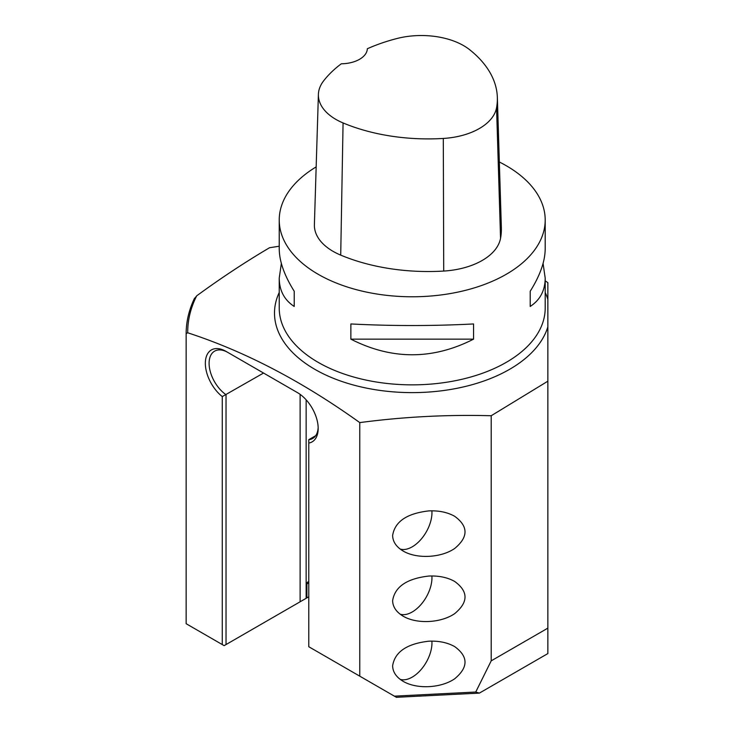 <?xml version="1.0" encoding="UTF-8"?>
<svg xmlns="http://www.w3.org/2000/svg" width="734" height="734" viewBox="0 0 734 734"><rect width="100%" height="100%" fill="white"/><g stroke="black" fill="none" stroke-linecap="round" stroke-linejoin="round"><path stroke-width="1.1" d="M194.391 298.839L196.684 295.839C220.861 278.158 245.147 262.121 269.516 247.743L279.232 246.229M545.197 280.828L547.858 282.663L547.858 653.572L479.385 693.107L396.369 697.3L308.775 646.727L308.775 439.684A26.598 15.359 -120 0 0 312.675 438.482A26.598 15.359 -120 0 0 318.161 427.353M196.684 295.839A224.503 129.615 0 0 0 187.72 332.786C244.771 351.347 302.124 381.285 359.77 422.601C403.572 416.802 447.382 414.517 491.202 415.747L491.202 660.848L547.858 628.139M547.858 381.194L491.202 415.747M187.72 332.786L186.142 333.548L186.142 623.707L222.264 644.562L222.264 396.589A29.259 16.891 60 0 1 205.428 361.201A29.259 16.891 60 0 1 226.026 351.384L297.49 392.644A29.259 16.891 60 0 1 318.18 428.482A29.259 16.891 60 0 1 308.775 443.07M400.168 679.354A27.929 16.12 120 0 0 421.646 668.913A27.929 16.12 120 0 0 431.895 641.112M428.95 641.186C438.904 640.782 447.465 642.58 454.63 646.571C468.466 656.618 468.466 667.371 454.63 678.822C440.987 688.198 416.903 689.409 403.269 681.409C396.332 677.271 392.791 672.069 392.626 665.821C394.828 651.893 406.93 643.681 428.95 641.186M491.202 660.848L475.742 692.034L479.385 693.107M400.168 614.202A27.929 16.12 120 0 0 421.646 603.77A27.929 16.12 120 0 0 431.895 575.961M428.95 576.034C438.904 575.639 447.465 577.429 454.63 581.42C468.466 591.466 468.466 602.219 454.63 613.67C440.987 623.047 416.903 624.267 403.269 616.257C396.332 612.119 392.791 606.926 392.626 600.678C394.828 586.741 406.93 578.53 428.95 576.034M400.168 549.05A27.929 16.12 120 0 0 421.646 538.618A27.929 16.12 120 0 0 431.895 510.818M428.95 510.892C438.904 510.488 447.465 512.277 454.63 516.268C468.466 526.324 468.466 537.068 454.63 548.518C440.987 557.895 416.903 559.115 403.269 551.115C396.332 546.968 392.791 541.775 392.626 535.526C394.828 521.59 406.93 513.378 428.95 510.892M359.77 422.601L359.77 676.17M186.142 333.548L186.142 333.548C186.197 321.483 189.014 309.675 194.593 298.105M499.34 161.994A132.982 76.776 180 0 1 506.249 165.71A132.982 76.776 180 0 1 545.197 219.998A132.982 76.776 180 0 1 412.214 296.775A132.982 76.776 180 0 1 279.232 219.998A132.982 76.776 180 0 1 316.171 166.893M350.87 339.154L350.87 323.951C391.763 326.061 432.665 326.061 473.558 323.951L473.558 339.154C432.665 359.972 391.763 359.972 350.87 339.154L473.558 339.154M543.077 263.433L545.197 278.103C545.105 290.554 540.105 300.004 530.205 306.454L530.205 291.251C540.105 275.47 545.105 261.304 545.197 248.762L545.197 219.998M279.232 219.998L279.232 248.762C279.324 261.304 284.324 275.47 294.224 291.251L294.224 306.454C284.324 300.004 279.324 290.554 279.232 278.103L281.351 263.433M226.026 351.384L227.907 352.467A26.598 15.359 -120 0 0 214.603 351.155A26.598 15.359 -120 0 0 210.19 371.257A26.598 15.359 -120 0 0 226.026 394.708L226.026 644.562L306.895 597.871L306.895 583.97A4.257 2.459 60 0 1 307.775 582.025A4.257 2.459 60 0 1 308.775 581.833M222.264 396.589L263.543 373.046M315.657 435.712L308.775 439.684M306.895 597.871L308.775 596.788M226.026 644.562L224.145 645.645L222.264 644.562M394.36 696.144L475.742 692.034M497.349 97.429L501.359 227.687A148.947 85.988 180 0 1 500.551 238.293A63.83 36.856 180 0 1 443.721 271.057A148.947 85.988 180 0 1 340.714 255.12A63.83 36.856 180 0 1 314.391 224.641L318.4 94.383A59.821 34.535 180 0 1 323.538 80.979A144.937 83.676 180 0 1 341.292 63.794A26.598 15.359 180 0 0 367.339 48.747A144.937 83.676 180 0 1 396.956 38.517A59.821 34.535 180 0 1 469.751 49.784A144.937 83.676 180 0 1 497.349 97.429A144.937 83.676 180 0 1 496.56 107.742A59.821 34.535 180 0 1 443.299 138.451A144.937 83.676 180 0 1 343.072 122.945A59.821 34.535 180 0 1 318.4 94.383M530.205 291.251L530.205 306.454M294.224 306.454L294.224 291.251M545.197 292.453A137.717 79.511 180 0 1 547.858 299.371M279.232 278.103L279.232 308.078A132.982 76.776 0 0 0 412.214 384.855A132.982 76.776 0 0 0 545.197 308.078L545.197 278.103M547.858 326.85A137.717 79.511 180 0 1 382.396 390.736A137.717 79.511 180 0 1 279.232 292.453M306.142 399.828L306.142 598.302M300.123 601.779L300.123 394.36M308.775 582.888L306.895 583.97M496.56 107.742L500.551 238.293M443.299 138.451L443.721 271.057M343.072 122.945L340.714 255.12"/></g></svg>
